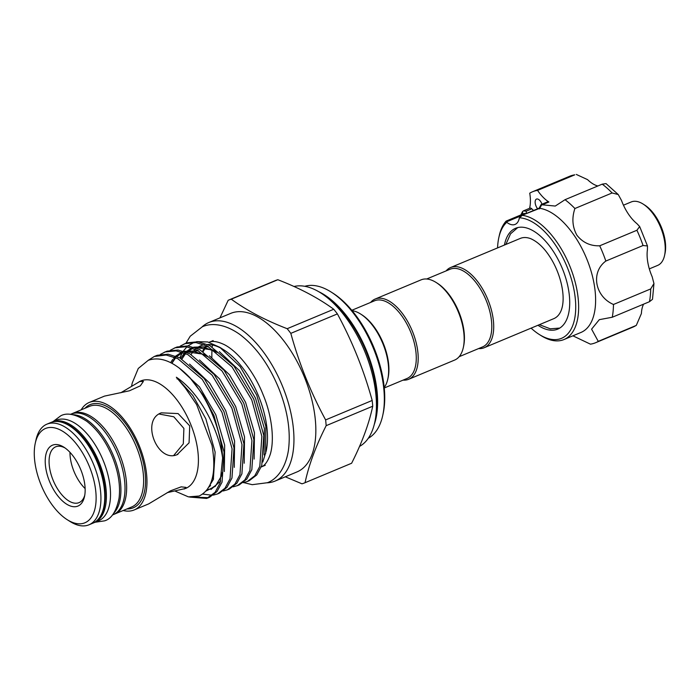<?xml version="1.0" encoding="UTF-8"?>
<svg xmlns="http://www.w3.org/2000/svg" width="700" height="700" viewBox="0 0 700 700"><rect width="100%" height="100%" fill="white"/><g stroke="black" fill="none" stroke-linecap="round" stroke-linejoin="round"><path stroke-width="1.05" d="M112.376 515.034L113.024 514.762A54.539 27.571 -112.7 0 0 117.994 455.149A54.539 27.571 -112.7 0 0 70.98 414.102L70.332 414.382M113.837 513.082A54.539 27.571 -112.7 0 0 113.89 456.864A54.539 27.571 -112.7 0 0 72.748 414.715M93.608 522.847A54.539 27.571 -112.7 0 0 94.421 522.532L98.525 520.817A54.539 27.571 -112.7 0 0 103.495 461.204A54.539 27.571 -112.7 0 0 56.481 420.166L52.377 421.881A54.539 27.571 -112.7 0 0 51.581 422.24M94.421 522.532A54.539 27.571 -112.7 0 0 99.391 462.919A54.539 27.571 -112.7 0 0 52.377 421.881M643.099 204.05L644.822 205.144A32.305 16.328 67.3 0 1 656.311 217.394A32.305 16.328 67.3 0 1 665 253.461L664.562 255.447A34.37 17.377 -112.7 0 0 655.322 217.079A34.37 17.377 -112.7 0 0 643.099 204.05A34.37 17.377 -112.7 0 0 631.19 201.968L623.464 205.196M649.32 268.879L657.685 265.387A34.37 17.377 -112.7 0 0 664.562 255.447M537.95 325.273A54.644 27.624 -112.7 0 0 557.699 329.131A54.644 27.624 -112.7 0 0 552.895 250.714A54.644 27.624 -112.7 0 0 515.567 228.287A54.644 27.624 -112.7 0 0 504.438 245.044M542.001 204.207A6.186 3.124 -112.7 0 0 540.715 201.626A6.186 3.124 -112.7 0 0 536.489 199.089A6.186 3.124 -112.7 0 0 537.04 207.961A6.186 3.124 -112.7 0 0 537.635 208.775M572.906 335.816L590.424 344.164A81.795 41.352 -112.7 0 0 595.525 342.755A81.795 41.352 -112.7 0 0 598.264 341.364L591.596 329.149L599.296 319.664L612.273 317.24A81.795 41.352 -112.7 0 0 613.48 304.474C594.904 296.511 590.546 272.248 605.841 261.056A81.795 41.352 -112.7 0 0 599.707 245.796C590.363 246.102 582.75 242.576 576.896 235.226C572.364 226.966 571.699 218.059 574.901 208.513L612.115 192.964A81.795 41.352 -112.7 0 0 602.236 184.153L606.034 183.601L618.258 194.548L612.115 192.964M599.707 245.796L636.921 230.256L639.66 226.546L636.93 223.65A33.679 17.027 67.3 0 1 628.224 213.78A33.679 17.027 67.3 0 1 621.512 200.489L618.258 194.548M555.861 245.612A64.61 32.664 -112.7 0 0 519.365 217.796L522.314 215.32A66.675 33.705 67.3 0 1 558.119 243.871A66.675 33.705 67.3 0 1 563.972 339.544A66.675 33.705 67.3 0 1 540.881 335.493L539.157 334.399A64.61 32.664 -112.7 0 0 574.744 318.299A64.61 32.664 -112.7 0 0 555.861 245.612M563.972 339.544L580.947 332.456A66.675 33.705 -112.7 0 0 575.085 236.775A66.675 33.705 -112.7 0 0 539.779 208.303L521.71 215.425L539.166 208.136M531.099 328.134A64.61 32.664 -112.7 0 0 539.157 334.399M574.901 208.513A81.795 41.352 -112.7 0 0 565.023 199.701L555.258 206.054L541.686 204.75L539.779 208.303M506.739 222.303A64.61 32.664 -112.7 0 0 498.794 237.764L499.231 235.777A66.675 33.705 67.3 0 1 506.153 221.095L506.739 222.303A20.624 10.421 -112.7 0 0 515.104 224.411A20.624 10.421 -112.7 0 0 519.365 217.796M450.651 267.505L520.31 238.411A43.479 21.98 67.3 0 1 520.861 238.201A43.479 21.98 67.3 0 1 530.784 238.709C537.539 241.736 543.707 247.468 549.281 255.911C560.683 272.755 566.606 297.658 560.971 310.984A43.479 21.98 67.3 0 1 553.831 318.64L484.164 347.743A43.479 21.98 -112.7 0 0 487.909 299.688A43.479 21.98 -112.7 0 0 451.194 267.295A43.479 21.98 -112.7 0 0 450.651 267.505A43.479 21.98 -112.7 0 0 446.119 270.891M459.139 356.703L482.536 346.929A42.096 21.28 -112.7 0 0 486.168 300.396A42.096 21.28 -112.7 0 0 450.616 269.027A42.096 21.28 -112.7 0 0 450.082 269.238L426.685 279.002M478.573 348.582A43.479 21.98 -112.7 0 0 483.621 347.953A43.479 21.98 -112.7 0 0 484.164 347.743M351.811 310.284L374.57 300.781A42.096 21.28 67.3 0 1 375.095 300.571A42.096 21.28 67.3 0 1 410.646 331.94A42.096 21.28 67.3 0 1 407.024 378.473L384.265 387.984M370.606 302.435A43.479 21.98 67.3 0 1 375.13 299.049A43.479 21.98 67.3 0 1 375.681 298.839A43.479 21.98 67.3 0 1 412.387 331.231A43.479 21.98 67.3 0 1 408.642 379.286A43.479 21.98 67.3 0 1 408.1 379.496A43.479 21.98 67.3 0 1 403.06 380.126M375.13 299.049L421.102 279.851A43.479 21.98 67.3 0 1 421.645 279.641A43.479 21.98 67.3 0 1 436.161 282.494A43.479 21.98 67.3 0 1 463.321 347.515A43.479 21.98 67.3 0 1 454.615 360.08L408.642 379.286M384.213 387.502A43.479 21.98 -112.7 0 0 387.8 379.059L388.089 377.729A42.096 21.28 -112.7 0 0 361.786 314.764L360.64 314.037A43.479 21.98 -112.7 0 0 352.118 310.651M387.8 379.059A43.479 21.98 -112.7 0 0 360.64 314.037M52.885 445.034A32.996 16.677 67.3 0 1 63.901 447.195A32.996 16.677 67.3 0 1 84.516 496.536A32.996 16.677 67.3 0 1 77.49 506.24A32.996 16.677 67.3 0 1 49.464 481.25A32.996 16.677 67.3 0 1 52.885 445.034M65.074 447.991A30.24 15.286 -112.7 0 0 56.105 446.67A30.24 15.286 -112.7 0 0 55.72 446.81A30.24 15.286 -112.7 0 0 53.121 480.244A30.24 15.286 -112.7 0 0 78.654 502.775A30.24 15.286 -112.7 0 0 79.039 502.626A30.24 15.286 -112.7 0 0 84.779 495.145M320.652 292.863L323.523 294.683A83.169 42.044 67.3 0 1 375.48 419.064L374.754 422.389A86.608 43.785 -112.7 0 0 320.652 292.863A86.608 43.785 -112.7 0 0 294.009 286.501M46.13 428.234A51.109 25.83 -112.7 0 0 35.262 443.249A51.109 25.83 -112.7 0 0 67.183 519.68A51.109 25.83 -112.7 0 0 84.245 523.04A51.109 25.83 -112.7 0 0 89.547 466.935A51.109 25.83 -112.7 0 0 46.13 428.234M35.262 443.249L35.989 439.933A54.539 27.571 67.3 0 1 46.9 424.165A54.539 27.571 67.3 0 1 47.591 423.902A54.539 27.571 67.3 0 1 93.642 464.537A54.539 27.571 67.3 0 1 88.953 524.816A54.539 27.571 67.3 0 1 88.261 525.079A54.539 27.571 67.3 0 1 70.061 521.5L67.183 519.68M120.794 392.77L140.691 380.966A58.249 29.444 67.3 0 1 141.426 380.678A58.249 29.444 67.3 0 1 190.619 424.086A58.249 29.444 67.3 0 1 185.596 488.469L167.186 492.66M81.139 409.868A58.249 29.444 67.3 0 1 89.25 402.447A58.249 29.444 67.3 0 1 89.985 402.168A58.249 29.444 67.3 0 1 139.178 445.567A58.249 29.444 67.3 0 1 134.155 509.959A58.249 29.444 67.3 0 1 133.429 510.239A58.249 29.444 67.3 0 1 123.183 510.519M139.282 381.553L143.412 381.377L140.315 385.84L129.412 390.801L104.484 396.113L89.25 402.447M191.153 354.48A67.567 34.16 67.3 0 1 195.282 349.291M196.577 348.197A67.567 34.16 67.3 0 1 200.585 345.852M201.399 345.511L200.883 345.73A67.567 34.16 67.3 0 1 201.434 345.529A67.567 34.16 67.3 0 1 204.312 344.767M211.873 357.438A85.916 43.435 67.3 0 1 212.004 349.589M212.214 346.85A85.916 43.435 67.3 0 1 212.406 344.995M202.072 326.909A85.916 43.435 67.3 0 1 208.827 322.516L230.72 313.373A85.916 43.435 67.3 0 1 231.796 312.961A85.916 43.435 67.3 0 1 304.351 376.976A85.916 43.435 67.3 0 1 296.957 471.94L275.065 481.084A85.916 43.435 67.3 0 1 273.989 481.495A85.916 43.435 67.3 0 1 267.19 482.808M208.827 322.516A85.916 43.435 67.3 0 1 209.912 322.105A85.916 43.435 67.3 0 1 282.459 386.12A85.916 43.435 67.3 0 1 275.065 481.084M219.949 317.879L228.191 300.283A98.98 50.032 67.3 0 1 228.471 300.16A98.98 50.032 67.3 0 1 229.714 299.679A98.98 50.032 67.3 0 1 231.28 299.18L277.839 279.729A98.98 50.032 -112.7 0 0 276.281 280.227A98.98 50.032 -112.7 0 0 275.039 280.709L228.471 300.16M351.05 463.488A98.98 50.032 -112.7 0 0 351.339 463.374A98.98 50.032 -112.7 0 0 351.619 463.251L305.06 482.702A98.98 50.032 67.3 0 1 304.771 482.825A98.98 50.032 67.3 0 1 303.529 483.306A98.98 50.032 67.3 0 1 301.963 483.805L285.294 476.805M217.516 493.946L219.468 493.133L226.949 487.401L231.971 477.995L234.019 447.956L223.921 411.512L204.164 378.516L179.83 357.901L168.123 354.191L157.211 355.285L154.271 356.484L166.171 355.005L177.879 358.715L202.213 379.33L221.97 412.326L232.068 448.77L230.02 478.809L224.998 488.215L217.516 493.946L213.325 495.119M194.049 497.201L208.548 497.656M175.359 491.225L188.431 496.877L199.15 496.02C212.336 489.449 216.615 472.544 212.004 445.305L196.665 404.644L185.412 388.132L176.356 377.239C199.159 392.158 218.549 428.697 222.626 457.992L220.097 482.956L215.075 492.363L206.684 498.444L189.639 497.07M148.155 360.351L154.271 356.484M180.232 346.115L185.045 343.656L195.956 342.562L207.664 346.273L231.998 366.887L251.755 399.884L261.852 436.328L259.805 466.366L254.782 475.773L247.301 481.504L243.11 482.676M247.301 481.504L249.252 480.69L256.734 474.959L261.756 465.552L263.804 435.514L253.706 399.07L233.949 366.074L209.615 345.459L197.907 341.749L186.996 342.842L184.056 344.041M170.31 350.262L175.114 347.804L186.034 346.71L197.741 350.42L222.075 371.035L241.824 404.031L251.921 440.475L249.882 470.514L244.86 479.92L237.37 485.651L233.179 486.824M237.37 485.651L239.321 484.838L246.803 479.106L251.834 469.7L253.873 439.661L243.775 403.217L224.026 370.221L199.684 349.606L187.985 345.896L177.065 346.99L174.125 348.189M160.379 354.41L165.191 351.951L176.102 350.858L187.81 354.567L212.144 375.183L231.892 408.179L241.99 444.623L239.951 474.661L234.929 484.067L227.447 489.799L223.248 490.971M227.447 489.799L229.399 488.985L236.88 483.254L241.902 473.847L243.941 443.809L233.844 407.365L214.095 374.369L189.761 353.754L178.054 350.044L167.143 351.137L164.194 352.336M212.231 495.25L202.702 494.086M207.585 498.094L209.536 497.28L217.018 491.549L222.049 482.142L224.088 452.104L213.99 415.66L203.306 395.255L189.691 377.484C174.492 361.777 160.685 356.055 148.269 360.308L138.268 368.463L132.265 382.961L131.635 385.866M179.812 357.892L182.306 352.704M183.278 351.155L186.909 346.832M187.968 345.896L194.023 342.396M159.014 414.015L173.81 416.78L183.89 428.409L183.304 443.852L173.784 455.394M177.957 454.282C157.859 464.345 140.157 420.271 161.298 412.834L178.097 413.578L189.726 425.854L189.07 442.82L177.153 454.597M134.155 509.959L148.706 503.877L170.424 490.858L181.16 486.85L186.025 487.392L184.188 489.055M331.205 292.075L332.929 293.169A80.421 40.653 67.3 0 1 383.171 413.438L382.734 415.433A82.486 41.694 -112.7 0 0 331.205 292.075A82.486 41.694 -112.7 0 0 304.78 286.3M207.524 344.479A67.567 34.16 67.3 0 1 221.979 348.757M196.691 341.626L207.751 341.959L219.852 347.34L223.982 349.965A67.567 34.16 67.3 0 1 266.192 451.01L262.797 462.017M219.852 347.34L240.179 366.66L256.69 395.036L265.825 426.256L265.659 453.477M189.691 377.484A75.609 38.22 67.3 0 1 222.626 457.992M368.27 438.287A82.486 41.694 -112.7 0 0 382.734 415.433M359.537 446.408A86.608 43.785 -112.7 0 0 374.754 422.389M351.619 463.251C361.953 442.864 368.988 423.859 372.733 406.219A98.98 50.032 -112.7 0 0 372.181 400.461C363.834 370.134 352.24 341.285 337.391 313.906A98.98 50.032 -112.7 0 0 333.751 309.251C318.404 298.034 299.775 288.19 277.839 279.729M231.28 299.18C246.619 310.398 265.256 320.233 287.184 328.703A98.98 50.032 67.3 0 1 290.824 333.358L337.391 313.906M333.751 309.251L287.184 328.703M290.824 333.358C299.092 363.484 310.686 392.332 325.623 419.912A98.98 50.032 67.3 0 1 326.165 425.67L372.733 406.219M372.181 400.461L325.623 419.912M326.165 425.67C315.84 446.058 308.805 465.071 305.06 482.702M85.129 488.591A30.24 15.286 67.3 0 1 69.983 452.349M436.161 282.494L437.308 283.22A42.096 21.28 67.3 0 1 463.61 346.185L463.321 347.515M522.804 214.366L522.567 211.575L520.879 214.847M498.794 237.764A64.61 32.664 -112.7 0 0 497.577 247.905M539.131 208.162L541.109 204.584L547.75 201.801A3.439 1.741 67.3 0 1 548.914 202.002A33.679 17.027 -112.7 0 1 537.565 190.391L574.779 174.843A81.795 41.352 -112.7 0 0 569.678 176.26L574.779 174.843M597.887 185.972A33.679 17.027 67.3 0 1 587.562 179.638L576.301 174.431M565.023 199.701L602.236 184.153M529.567 208.329A33.679 17.027 -112.7 0 0 529.734 193.191A81.795 41.352 -112.7 0 1 532.464 191.8A81.795 41.352 -112.7 0 1 537.565 190.391M523.224 213.964L506.153 221.095M613.48 304.474L650.694 288.934L653.957 283.526L652.164 276.727A33.679 17.027 67.3 0 1 647.421 249.751L647.474 245.963L643.055 245.507A81.795 41.352 -112.7 0 0 636.921 230.256M605.841 261.056L643.055 245.507M653.957 283.526L652.505 299.311L649.486 301.7A81.795 41.352 -112.7 0 0 650.694 288.934M612.273 317.24L649.486 301.7M598.264 341.364L636.291 325.404L641.392 313.556A33.679 17.027 67.3 0 1 643.58 304.168M522.567 211.575L523.355 210.928L526.304 211.129L526.312 213.596M523.355 210.919L530.049 208.127A3.439 1.741 67.3 0 1 531.816 208.819A20.624 10.421 -112.7 0 0 533.593 210.464M523.775 213.64L525.096 213.412M539.455 208.906L539.385 208.189L539.455 208.906M541.109 204.584L541.686 204.75M113.82 514.395L131.635 506.992A54.539 27.571 -112.7 0 0 136.334 446.705A54.539 27.571 -112.7 0 0 90.274 406.07A54.539 27.571 -112.7 0 0 89.591 406.332L72.625 413.42A54.539 27.571 67.3 0 1 73.308 413.158A54.539 27.571 67.3 0 1 119.367 453.793A54.539 27.571 67.3 0 1 114.669 514.071A54.539 27.571 67.3 0 1 113.986 514.343M84.936 408.275A55.913 28.262 67.3 0 1 90.851 404.338A55.913 28.262 67.3 0 1 138.355 446.688A55.913 28.262 67.3 0 1 132.554 508.069A55.913 28.262 67.3 0 1 126.98 508.935M318.71 291.681A82.486 41.694 67.3 0 1 366.188 349.904A82.486 41.694 67.3 0 1 374.229 424.602M51.415 422.301A54.539 27.571 -112.7 0 0 50.732 422.564L51.468 422.275C65.485 416.64 86.94 435.391 97.694 461.685C109.34 488.46 107.371 517.825 92.776 523.215A54.539 27.571 -112.7 0 0 97.475 462.936A54.539 27.571 -112.7 0 0 51.415 422.301M206.325 345.634A67.567 34.16 -112.7 0 0 202.659 351.216M264.066 454.93L264.381 428.531L255.483 398.134L239.47 370.65L219.336 351.645M208.574 346.736L193.734 347.174M191.896 348.023L186.401 352.249M185.36 353.43L181.816 358.951M177.126 377.886L177.056 378.936M254.135 459.077L254.45 432.679L245.56 402.281L229.539 374.797L209.405 355.793M198.643 350.884L183.811 351.321M181.974 352.17L176.479 356.396M175.429 357.578L174.099 359.336M173.959 359.537L171.815 363.239M212.319 478.31L213.518 478.949M244.213 463.225L244.527 436.826L235.629 406.429L219.607 378.945L199.474 359.94M209.72 485.459L210.481 485.651M234.281 467.364L234.596 440.974L225.697 410.576L209.676 383.092L189.551 364.088M210.963 489.475L220.71 480.996M224.35 471.511L224.665 445.121L215.775 414.724L199.465 386.864L179.025 367.868M206.771 490.184L213.343 479.474L215.127 452.095L205.844 418.871L192.903 395.553L176.356 377.239M217 352.17L213.22 350.07L193.97 347.244M191.782 347.988L185.614 351.942M184.476 353.071L180.67 358.33M207.069 356.317L203.289 354.217L184.039 351.391M181.86 352.135L175.683 356.09M174.554 357.219L173.644 358.243M172.734 359.389L170.651 362.635M209.151 486.561L209.799 486.692M206.115 490.98L215.381 486.281L221.375 476.123L222.355 472.736M548.914 202.002L541.914 204.925M636.291 325.404L632.73 327.206A81.795 41.352 -112.7 0 0 635.469 325.824M521.159 215.749L506.765 221.76M531.816 208.819L526.304 211.129M95.078 522.261L104.641 520.835C111.545 518.753 116.349 511.271 119.035 498.383C120.566 485.826 118.422 472.168 112.586 457.389C106.12 441.665 97.545 429.651 86.853 421.339C75.801 414.199 67.104 412.352 60.769 415.8L53.034 421.601M243.618 482.589L252.219 484.68L267.391 482.72C275.887 479.614 285.224 469.796 288.365 450.686C290.92 431.804 287.77 411.136 278.906 388.675C269.08 364.805 256.051 346.719 239.803 334.425C224 323.225 210.455 322.963 202.274 326.821L190.225 336.227L185.92 343.262M208.793 342.422C212.284 340.62 217.499 341.381 224.429 344.697C238.831 352.1 254.844 373.31 263.217 394.984C270.795 412.825 275.091 437.692 270.34 454.116C267.829 461.554 264.67 465.885 260.873 467.119M559.729 328.081L550.305 328.816L539.376 324.678M72.625 413.42L71.803 413.796M50.732 422.564L46.9 424.165M213.168 340.594L209.064 342.309M304.771 482.825L351.339 463.374M265.256 465.29L261.24 466.961M92.776 523.215L88.953 524.816M222.407 472.299L221.112 476.604L215.968 485.222L210.648 488.898L207.008 489.877M210.586 485.476L209.799 485.301M213.544 478.87L212.336 478.249M171.938 363.309L175.7 357.7M176.803 356.527L182.849 352.459M184.992 351.715L193.235 351.172L204.444 354.882L207.463 356.615M181.939 359.012L185.623 353.553M186.734 352.38L192.78 348.311M194.915 347.567L203.385 347.051L217.385 352.467M206.596 345.756L203.219 351.549M517.746 227.579L510.545 233.826L505.864 244.449M569.678 176.26L532.464 191.8M639.669 226.546L647.474 245.963M632.73 327.206L595.525 342.755"/></g></svg>

